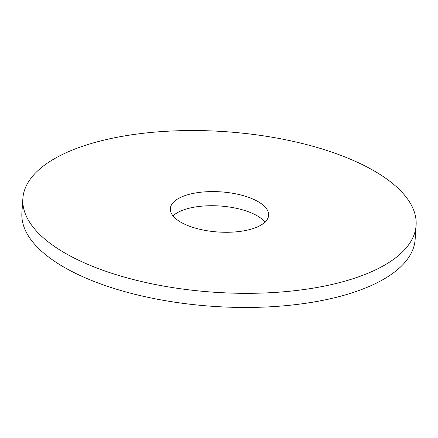 <?xml version="1.0" encoding="UTF-8"?>
<svg xmlns="http://www.w3.org/2000/svg" width="438" height="438" viewBox="0 0 438 438"><rect width="100%" height="100%" fill="white"/><g stroke="black" fill="none" stroke-linecap="round" stroke-linejoin="round"><path stroke-width="0.66" d="M263.939 205.844A49.27 20.121 -176.1 0 1 268.636 215.282A49.27 20.121 -176.1 0 1 229.583 232.233A49.27 20.121 -176.1 0 1 175.025 218.025A49.27 20.121 -176.1 0 1 170.327 208.581A49.27 20.121 -176.1 0 1 209.38 191.636A49.27 20.121 -176.1 0 1 263.939 205.844M172.994 215.863A49.27 20.121 -176.1 0 1 217.188 205.844A49.27 20.121 -176.1 0 1 262.975 219.975A49.27 20.121 -176.1 0 1 265.006 222.137M416.1 225.34L415.136 239.471A197.073 80.472 -176.1 0 1 258.929 307.268A197.073 80.472 -176.1 0 1 40.696 250.437A197.073 80.472 -176.1 0 1 21.9 212.66L22.864 198.529A197.073 80.472 -176.1 0 1 179.071 130.732A197.073 80.472 -176.1 0 1 397.304 187.563A197.073 80.472 -176.1 0 1 416.1 225.34A197.073 80.472 -176.1 0 1 259.893 293.137A197.073 80.472 -176.1 0 1 41.659 236.306A197.073 80.472 -176.1 0 1 22.864 198.529"/></g></svg>
